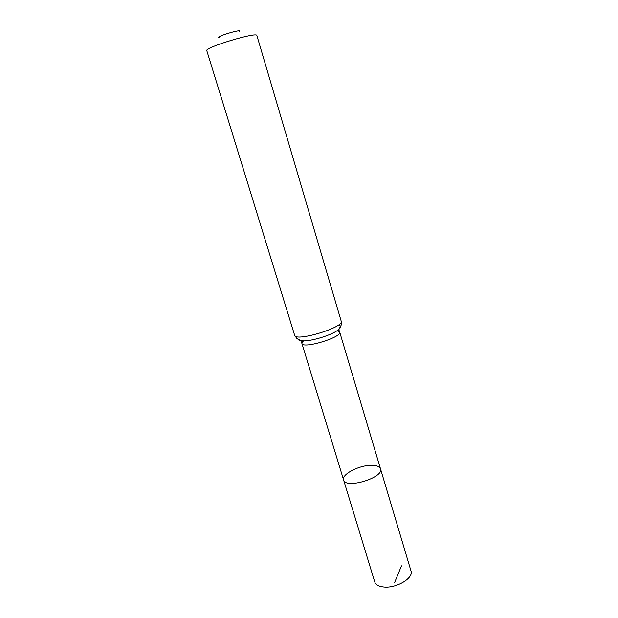 <?xml version="1.0" encoding="UTF-8"?>
<svg xmlns="http://www.w3.org/2000/svg" width="618" height="618" viewBox="0 0 618 618"><rect width="100%" height="100%" fill="white"/><g stroke="black" fill="none" stroke-linecap="round" stroke-linejoin="round"><path stroke-width="0.93" d="M343.6 479.954C345.3 489.417 384.319 477.637 380.503 468.815C379.614 466.49 376.555 465.323 371.341 465.331C359.043 465.2 341.352 474.392 343.6 479.954C345.3 489.417 384.319 477.637 380.503 468.815L411.001 570.978C413.898 577.985 396.401 588.475 383.84 587.023C378.772 586.497 375.736 584.798 374.732 581.932L301.908 343.438L303.384 340.85M238.973 31.866C245.261 27.578 212.067 37.598 219.684 37.69M294.639 335.273C295.234 342.187 344.543 327.301 341.213 321.213L256.879 35.535C257.358 31.518 204.172 47.578 206.791 50.653L294.639 335.273L296.794 338.479C299.8 340.309 302.225 341.121 304.079 340.897C300.765 340.981 298.849 340.51 298.332 339.498M401.484 565.841L394.67 582.426M337.019 330.692L339.684 332.036C342.449 337.25 302.488 349.317 301.908 343.438L301.708 342.789C301.105 341.847 301.893 341.213 304.079 340.897C312.553 340.773 329.34 335.705 336.47 331.117C338.463 330.174 339.467 330.259 339.491 331.379L380.503 468.815M338.077 325.261C341.731 326.065 341.198 328.019 336.47 331.117C338.131 330.275 339.707 328.258 341.19 325.076L341.213 321.213"/></g></svg>
